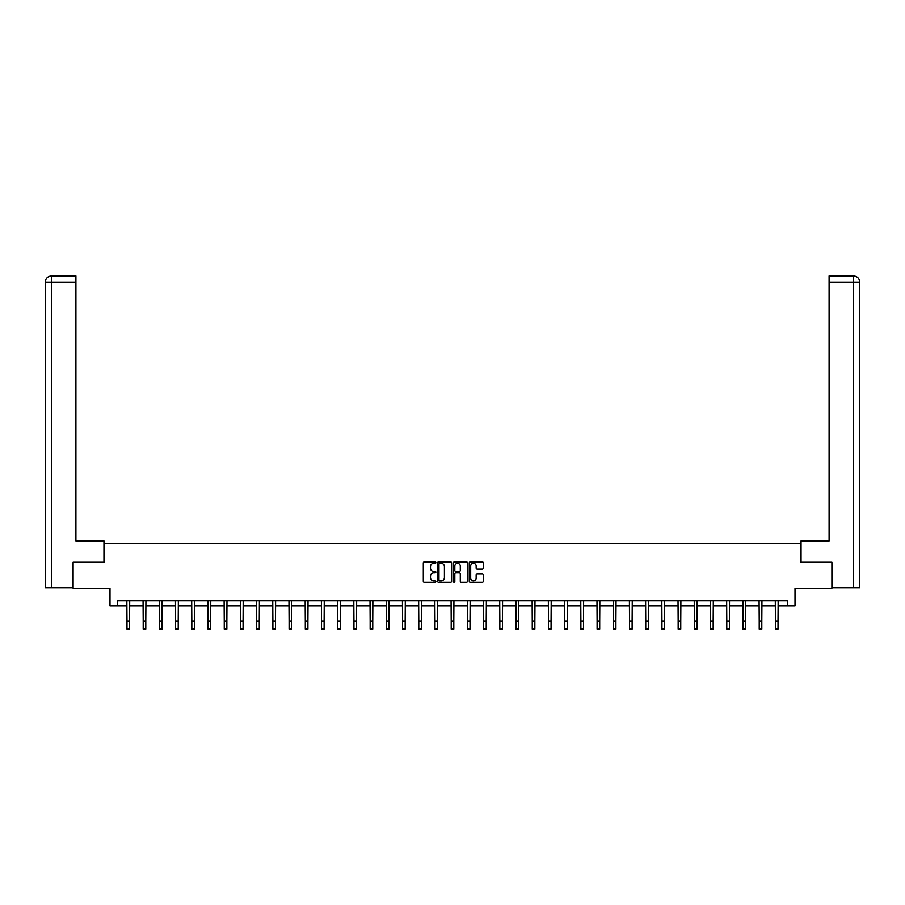 <?xml version="1.0" encoding="UTF-8"?>
<svg xmlns="http://www.w3.org/2000/svg" width="905" height="905" viewBox="0 0 905 905"><rect width="100%" height="100%" fill="white"/><g stroke="black" fill="none" stroke-linecap="round" stroke-linejoin="round"><path stroke-width="1.36" d="M435.871 562.639A0.713 0.713 0 0 0 435.158 561.926L424.321 561.926A1.018 1.018 0 0 0 423.302 562.944L423.302 581.304A1.018 1.018 0 0 0 424.321 582.322L435.158 582.322A0.713 0.713 0 0 0 435.871 581.61A0.713 0.713 0 0 0 435.158 580.897L433.755 580.897A3.269 3.269 0 0 1 430.497 577.628L430.497 576.1A3.269 3.269 0 0 1 433.755 572.842L435.158 572.842A0.713 0.713 0 0 0 435.871 572.118A0.713 0.713 0 0 0 435.158 571.406L433.755 571.406A3.269 3.269 0 0 1 430.497 568.148L430.497 566.62A3.269 3.269 0 0 1 433.755 563.351L435.158 563.351A0.713 0.713 0 0 0 435.871 562.639M482.308 569.109A1.018 1.018 0 0 0 483.327 568.091L483.327 562.944A1.018 1.018 0 0 0 482.308 561.926L470.272 561.926A1.018 1.018 0 0 0 469.254 562.944L469.254 581.304A1.018 1.018 0 0 0 470.272 582.322L482.308 582.322A1.018 1.018 0 0 0 483.327 581.304L483.327 575.082A1.018 1.018 0 0 0 482.308 574.064L477.161 574.064A1.018 1.018 0 0 0 476.143 575.082L476.143 578.171A2.726 2.726 0 0 1 473.406 580.897A2.726 2.726 0 0 1 470.679 578.171L470.679 566.077A2.726 2.726 0 0 1 473.406 563.351A2.726 2.726 0 0 1 476.143 566.077L476.143 568.091A1.018 1.018 0 0 0 477.161 569.109L482.308 569.109M117.265 605.898L117.265 600.705L787.735 600.705L787.735 605.898L795.009 605.898L795.009 588.227L831.899 588.227L831.899 562.254L800.936 562.254L800.936 543.543L104.064 543.543L104.064 562.254L73.101 562.254L73.101 588.227L109.991 588.227L109.991 605.898L126.983 605.898M451.606 562.944A1.018 1.018 0 0 0 450.588 561.926L438.552 561.926A1.018 1.018 0 0 0 437.534 562.944L437.534 581.304A1.018 1.018 0 0 0 438.552 582.322L450.588 582.322A1.018 1.018 0 0 0 451.606 581.304L451.606 562.944M454.412 561.926L466.448 561.926A1.018 1.018 0 0 1 467.466 562.944L467.466 581.304A1.018 1.018 0 0 1 466.448 582.322L461.301 582.322A1.018 1.018 0 0 1 460.283 581.304L460.283 573.861A1.018 1.018 0 0 0 459.254 572.842L455.837 572.842A1.018 1.018 0 0 0 454.819 573.861L454.819 581.61A0.713 0.713 0 0 1 454.106 582.322A0.713 0.713 0 0 1 453.394 581.61L453.394 562.944A1.018 1.018 0 0 1 454.412 561.926M129.573 605.898L143.194 605.898M145.784 605.898L159.404 605.898M161.995 605.898L175.615 605.898M178.217 605.898L191.826 605.898M194.428 605.898L208.037 605.898M210.639 605.898L224.248 605.898M226.85 605.898L240.459 605.898M243.06 605.898L256.669 605.898M259.271 605.898L272.88 605.898M275.482 605.898L289.091 605.898M291.693 605.898L305.302 605.898M307.904 605.898L321.513 605.898M324.114 605.898L337.723 605.898M340.325 605.898L353.934 605.898M356.536 605.898L370.145 605.898M372.747 605.898L386.356 605.898M388.958 605.898L402.567 605.898M405.169 605.898L418.777 605.898M421.379 605.898L434.988 605.898M437.59 605.898L451.199 605.898M453.801 605.898L467.41 605.898M470.012 605.898L483.621 605.898M486.223 605.898L499.832 605.898M502.433 605.898L516.042 605.898M518.644 605.898L532.253 605.898M534.855 605.898L548.464 605.898M551.066 605.898L564.675 605.898M567.277 605.898L580.886 605.898M583.487 605.898L597.096 605.898M599.698 605.898L613.307 605.898M615.909 605.898L629.518 605.898M632.12 605.898L645.729 605.898M648.331 605.898L661.94 605.898M664.542 605.898L678.15 605.898M680.752 605.898L694.361 605.898M696.963 605.898L710.572 605.898M713.174 605.898L726.783 605.898M729.385 605.898L743.005 605.898M745.596 605.898L759.216 605.898M761.806 605.898L775.427 605.898M778.017 605.898L787.735 605.898M439.672 563.351A0.713 0.713 0 0 0 438.959 564.064L438.959 580.184A0.713 0.713 0 0 0 439.672 580.897L441.154 580.897A3.269 3.269 0 0 0 444.412 577.628L444.412 566.62A3.269 3.269 0 0 0 441.154 563.351L439.672 563.351M460.283 566.134A2.726 2.726 0 0 0 457.545 563.408A2.726 2.726 0 0 0 454.819 566.134L454.819 570.388A1.018 1.018 0 0 0 455.837 571.406L459.254 571.406A1.018 1.018 0 0 0 460.283 570.388L460.283 566.134M126.847 600.705L126.983 621.249L129.573 621.249L129.709 600.705M126.983 621.249L126.983 629.043L129.573 629.043L129.573 621.249M103.962 562.254L103.962 540.952L75.907 540.952L75.907 282.19L51.642 282.19L51.642 587.707L72.785 587.707L73.101 562.254M51.642 587.707L45.25 587.707L45.25 282.19C45.623 278.412 47.705 276.33 51.472 275.957L75.907 275.957L75.907 282.19M53.044 275.957L75.907 275.957M45.25 282.19L51.642 282.19L51.495 275.957C47.694 276.33 45.612 278.412 45.25 282.19L45.25 525.364M801.038 562.254L801.038 540.952L829.093 540.952L829.093 275.957L853.506 275.957L829.093 275.957M859.75 587.707L859.75 525.364L859.75 587.707L832.215 587.707L831.899 562.254M851.956 275.957L853.358 275.957L853.358 282.19L829.093 282.19M853.358 587.707L853.358 282.19L859.75 282.19L859.75 525.364L859.75 282.19C859.377 278.412 857.295 276.33 853.528 275.957M143.058 600.705L143.194 621.249L145.784 621.249L145.92 600.705M143.194 621.249L143.194 629.043L145.784 629.043L145.784 621.249M159.269 600.705L159.404 621.249L161.995 621.249L162.131 600.705M159.404 621.249L159.404 629.043L161.995 629.043L161.995 621.249M175.48 600.705L175.615 621.249L178.217 621.249L178.342 600.705M175.615 621.249L175.615 629.043L178.217 629.043L178.217 621.249M191.69 600.705L191.826 621.249L194.428 621.249L194.552 600.705M191.826 621.249L191.826 629.043L194.428 629.043L194.428 621.249M207.901 600.705L208.037 621.249L210.639 621.249L210.763 600.705M208.037 621.249L208.037 629.043L210.639 629.043L210.639 621.249M224.112 600.705L224.248 621.249L226.85 621.249L226.974 600.705M224.248 621.249L224.248 629.043L226.85 629.043L226.85 621.249M240.323 600.705L240.459 621.249L243.06 621.249L243.185 600.705M240.459 621.249L240.459 629.043L243.06 629.043L243.06 621.249M256.534 600.705L256.669 621.249L259.271 621.249L259.396 600.705M256.669 621.249L256.669 629.043L259.271 629.043L259.271 621.249M272.744 600.705L272.88 621.249L275.482 621.249L275.606 600.705M272.88 621.249L272.88 629.043L275.482 629.043L275.482 621.249M288.955 600.705L289.091 621.249L291.693 621.249L291.817 600.705M289.091 621.249L289.091 629.043L291.693 629.043L291.693 621.249M305.166 600.705L305.302 621.249L307.904 621.249L308.028 600.705M305.302 621.249L305.302 629.043L307.904 629.043L307.904 621.249M321.377 600.705L321.513 621.249L324.114 621.249L324.239 600.705M321.513 621.249L321.513 629.043L324.114 629.043L324.114 621.249M337.588 600.705L337.723 621.249L340.325 621.249L340.45 600.705M337.723 621.249L337.723 629.043L340.325 629.043L340.325 621.249M353.798 600.705L353.934 621.249L356.536 621.249L356.661 600.705M353.934 621.249L353.934 629.043L356.536 629.043L356.536 621.249M370.009 600.705L370.145 621.249L372.747 621.249L372.871 600.705M370.145 621.249L370.145 629.043L372.747 629.043L372.747 621.249M386.22 600.705L386.356 621.249L388.958 621.249L389.082 600.705M386.356 621.249L386.356 629.043L388.958 629.043L388.958 621.249M402.431 600.705L402.567 621.249L405.169 621.249L405.293 600.705M402.567 621.249L402.567 629.043L405.169 629.043L405.169 621.249M418.642 600.705L418.777 621.249L421.379 621.249L421.504 600.705M418.777 621.249L418.777 629.043L421.379 629.043L421.379 621.249M434.864 600.705L434.988 621.249L437.59 621.249L437.715 600.705M434.988 621.249L434.988 629.043L437.59 629.043L437.59 621.249M451.075 600.705L451.199 621.249L453.801 621.249L453.925 600.705M451.199 621.249L451.199 629.043L453.801 629.043L453.801 621.249M467.285 600.705L467.41 621.249L470.012 621.249L470.136 600.705M467.41 621.249L467.41 629.043L470.012 629.043L470.012 621.249M483.496 600.705L483.621 621.249L486.223 621.249L486.358 600.705M483.621 621.249L483.621 629.043L486.223 629.043L486.223 621.249M499.707 600.705L499.832 621.249L502.433 621.249L502.569 600.705M499.832 621.249L499.832 629.043L502.433 629.043L502.433 621.249M515.918 600.705L516.042 621.249L518.644 621.249L518.78 600.705M516.042 621.249L516.042 629.043L518.644 629.043L518.644 621.249M532.129 600.705L532.253 621.249L534.855 621.249L534.991 600.705M532.253 621.249L532.253 629.043L534.855 629.043L534.855 621.249M548.34 600.705L548.464 621.249L551.066 621.249L551.202 600.705M548.464 621.249L548.464 629.043L551.066 629.043L551.066 621.249M564.55 600.705L564.675 621.249L567.277 621.249L567.412 600.705M564.675 621.249L564.675 629.043L567.277 629.043L567.277 621.249M580.761 600.705L580.886 621.249L583.487 621.249L583.623 600.705M580.886 621.249L580.886 629.043L583.487 629.043L583.487 621.249M596.972 600.705L597.096 621.249L599.698 621.249L599.834 600.705M597.096 621.249L597.096 629.043L599.698 629.043L599.698 621.249M613.183 600.705L613.307 621.249L615.909 621.249L616.045 600.705M613.307 621.249L613.307 629.043L615.909 629.043L615.909 621.249M629.394 600.705L629.518 621.249L632.12 621.249L632.256 600.705M629.518 621.249L629.518 629.043L632.12 629.043L632.12 621.249M645.604 600.705L645.729 621.249L648.331 621.249L648.466 600.705M645.729 621.249L645.729 629.043L648.331 629.043L648.331 621.249M661.815 600.705L661.94 621.249L664.542 621.249L664.677 600.705M661.94 621.249L661.94 629.043L664.542 629.043L664.542 621.249M678.026 600.705L678.15 621.249L680.752 621.249L680.888 600.705M678.15 621.249L678.15 629.043L680.752 629.043L680.752 621.249M694.237 600.705L694.361 621.249L696.963 621.249L697.099 600.705M694.361 621.249L694.361 629.043L696.963 629.043L696.963 621.249M710.448 600.705L710.572 621.249L713.174 621.249L713.31 600.705M710.572 621.249L710.572 629.043L713.174 629.043L713.174 621.249M726.658 600.705L726.783 621.249L729.385 621.249L729.521 600.705M726.783 621.249L726.783 629.043L729.385 629.043L729.385 621.249M742.869 600.705L743.005 621.249L745.596 621.249L745.731 600.705M743.005 621.249L743.005 629.043L745.596 629.043L745.596 621.249M759.08 600.705L759.216 621.249L761.806 621.249L761.942 600.705M759.216 621.249L759.216 629.043L761.806 629.043L761.806 621.249M775.291 600.705L775.427 621.249L778.017 621.249L778.153 600.705M775.427 621.249L775.427 629.043L778.017 629.043L778.017 621.249"/></g></svg>
